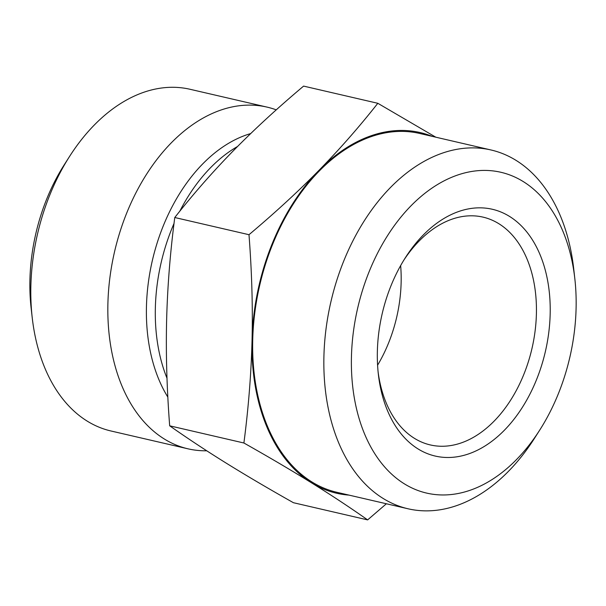<?xml version="1.0" encoding="UTF-8"?>
<svg xmlns="http://www.w3.org/2000/svg" width="606" height="606" viewBox="0 0 606 606"><rect width="100%" height="100%" fill="white"/><g stroke="black" fill="none" stroke-linecap="round" stroke-linejoin="round"><path stroke-width="0.91" d="M574.821 278.631L573.73 268.935A184.133 121.768 103 0 0 491.072 149.993A184.133 121.768 103 0 0 323.915 356.495A184.133 121.768 103 0 0 407.989 508.767A184.133 121.768 103 0 0 534.515 438.267L539.757 430.04A164.65 108.883 -77 0 1 416.754 490.042A164.65 108.883 -77 0 1 351.442 356.926A164.65 108.883 -77 0 1 457.045 175.24A164.65 108.883 -77 0 1 574.821 278.631A164.65 108.883 -77 0 1 539.757 430.04M491.072 149.993L419.882 133.502A184.133 121.768 103 0 0 252.717 340.011A184.133 121.768 103 0 0 336.792 492.284L407.989 508.767M377.364 351.328A126.654 83.757 103 0 0 378.349 374.25A126.654 83.757 103 0 0 493.466 440.032A126.654 83.757 103 0 0 537.636 249.308A126.654 83.757 103 0 0 405.316 257.785A126.654 83.757 103 0 0 377.364 351.328M248.99 234.704C274.995 212.827 298.334 191.352 319.014 170.301A185.11 122.412 103 0 0 252.051 340.155C252.846 306.757 251.823 271.609 248.99 234.704L174.77 217.516C170.172 252.702 167.461 286.986 166.62 320.369C165.824 353.76 166.847 388.908 169.68 425.813C187.375 438.259 206.131 450.644 225.94 462.961C245.801 475.293 268.291 488.542 293.418 502.707L367.637 519.895C349.935 507.449 331.187 495.064 311.378 482.747A185.11 122.412 103 0 0 349.011 495.11M432.101 136.335A185.11 122.412 103 0 0 319.014 170.301C339.64 149.227 359.237 126.896 377.818 103.293L435.797 137.191M386.378 503.768L367.637 519.895M311.378 482.747C291.516 470.415 269.026 457.166 243.9 443.001C248.49 407.815 251.21 373.538 252.051 340.155A185.11 122.412 103 0 0 311.378 482.747M243.9 443.001L169.68 425.813M377.818 103.293L303.598 86.105C277.593 107.989 254.255 129.457 233.575 150.515C212.948 171.581 193.352 193.92 174.77 217.516M403.997 259.898A116.913 77.318 -77 0 1 483.027 217.13A116.913 77.318 -77 0 1 531.977 348.473A116.913 77.318 -77 0 1 430.275 444.925A116.913 77.318 -77 0 1 378.083 371.773M377.583 365.198A116.913 77.318 103 0 0 400.649 265.579M206.744 450.796A175.369 115.973 -77 0 1 187.951 448.811L110.943 430.98A175.369 115.973 -77 0 1 32.224 317.695A175.369 115.973 -77 0 1 69.569 156.431A175.369 115.973 -77 0 1 190.072 89.287L267.079 107.118A175.369 115.973 -77 0 1 276.26 109.86M69.569 156.431L64.327 164.658A155.886 103.088 103 0 0 31.126 308.007L32.224 317.695M187.951 448.811A175.369 115.973 -77 0 1 114.534 251.801A175.369 115.973 -77 0 1 267.079 107.118M167.847 397.119A155.568 102.884 -77 0 1 157.083 243.165A155.568 102.884 -77 0 1 250.664 133.585M167.006 378.25A152.962 101.157 -77 0 1 174.028 223.44M179.8 211.214A152.962 101.157 -77 0 1 237.567 146.47"/></g></svg>
